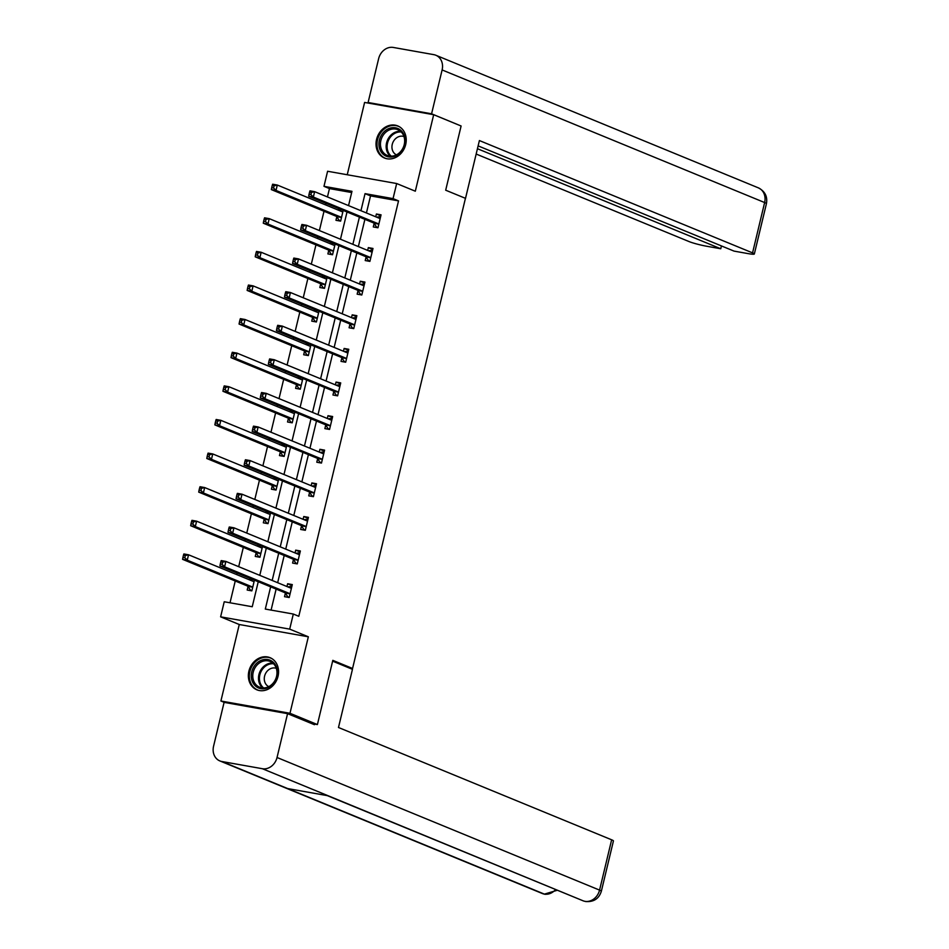 <?xml version="1.0" encoding="UTF-8"?>
<svg xmlns="http://www.w3.org/2000/svg" width="949" height="949" viewBox="0 0 949 949"><rect width="100%" height="100%" fill="white"/><g stroke="black" fill="none" stroke-linecap="round" stroke-linejoin="round"><path stroke-width="1.42" d="M376.563 139.384A17.367 14.698 -67.6 0 0 384.523 158.032A17.367 14.698 -67.6 0 0 405.686 144.556A17.367 14.698 -67.6 0 0 397.726 125.909A17.367 14.698 -67.6 0 0 376.563 139.384M248.899 671.157A17.367 14.698 -67.6 0 0 256.859 689.804A17.367 14.698 -67.6 0 0 278.021 676.34A17.367 14.698 -67.6 0 0 270.062 657.681A17.367 14.698 -67.6 0 0 248.899 671.157M351.676 192.54L329.457 188.59L323.977 186.336L327.595 171.259L396.67 183.537L393.052 198.626L365.045 193.643L360.94 210.714M348.746 667.788L352.565 668.476L465.437 198.317L445.686 190.203L461.107 125.992L433.681 114.71L364.606 102.433L347.239 174.746M224.344 702.414L220.903 701.003L289.979 713.28L308.342 636.791L289.694 629.128L220.619 616.838L224.237 601.761L252.244 606.743L258.247 581.737M308.342 636.791L239.267 624.513L220.903 701.003M239.267 624.513L220.619 616.838M329.457 188.59L327.452 196.941M325.922 203.323L325.543 204.877M324.012 211.247L319.386 230.56M317.856 236.93L317.476 238.484M315.946 244.866L311.308 264.166M309.777 270.548L309.41 272.102M307.879 278.472L303.241 297.784M301.711 304.154L301.343 305.708M299.813 312.091L295.175 331.391M293.644 337.773L293.265 339.327M291.734 345.697L287.108 365.009M285.566 371.391L285.198 372.933M283.668 379.315L279.03 398.616M277.499 404.998L277.132 406.552M275.601 412.934L270.963 432.234M269.433 438.616L269.053 440.158M267.523 446.54L262.897 465.852M261.366 472.222L260.987 473.776M259.457 480.158L254.818 499.459M253.288 505.841L252.92 507.395M251.39 513.765L246.752 533.077M245.222 539.447L244.854 541.001M243.324 547.383L238.685 566.683M237.155 573.066L236.775 574.62M235.245 580.99L230.014 602.781M352.565 668.476L332.814 660.35L317.405 724.561L311.557 723.518M317.405 724.561L289.979 713.28M248.021 586.553L247.191 590.041L251.853 590.871L254.427 580.171M250.002 578.344L249.623 579.898M256.1 552.947L255.257 556.434L259.931 557.265L262.493 546.553M258.069 544.738L257.689 546.28M264.166 519.328L263.324 522.816L267.998 523.646L270.572 512.946M266.135 511.12L265.767 512.674M272.233 485.722L271.402 489.209L276.064 490.04L278.638 479.328M274.202 477.501L273.834 479.055M280.299 452.104L279.469 455.591L284.131 456.422L286.705 445.71M282.28 443.895L281.9 445.449M288.377 418.497L287.535 421.985L292.209 422.815L294.771 412.103M290.347 410.276L289.979 411.83M296.444 384.879L295.602 388.366L300.275 389.197L302.85 378.485M298.413 376.67L298.045 378.224M304.51 351.272L303.68 354.76L308.342 355.578L310.916 344.878M306.491 343.052L306.112 344.606M312.589 317.654L311.747 321.142L316.408 321.972L318.983 311.26M314.558 309.445L314.178 310.987M320.655 284.036L319.813 287.523L324.487 288.354L327.049 277.654M322.624 275.827L322.257 277.381M328.722 250.429L327.891 253.917L332.553 254.747L335.127 244.035M330.691 242.22L330.323 243.763M336.788 216.811L335.958 220.298L340.62 221.129L343.194 210.429M338.769 208.602L338.39 210.156M270.643 586.838L265.305 609.068L293.312 614.039L298.793 616.292L398.533 200.88L370.525 195.897L366.433 212.967M364.902 219.349L358.354 246.586M356.824 252.956L350.288 280.192M348.757 286.574L342.221 313.811M340.691 320.181L334.155 347.417M332.624 353.799L326.076 381.035M324.546 387.417L318.01 414.642M316.48 421.024L309.943 448.26M308.413 454.642L301.865 481.878M300.335 488.249L293.799 515.485M292.268 521.867L285.732 549.103M284.202 555.473L277.666 582.71M276.135 589.092L271.094 610.088M285.364 593.196L284.522 596.684L289.196 597.514L292.292 584.584L287.63 583.754L286.966 586.541M293.431 559.59L292.6 563.077L297.262 563.908L300.37 550.978L295.697 550.147L295.032 552.923M301.497 525.971L300.667 529.459L305.329 530.289L308.437 517.359L303.775 516.529L303.099 519.317M309.576 492.353L308.733 495.841L313.407 496.671L316.503 483.753L311.841 482.922L311.177 485.698M317.642 458.747L316.8 462.234L321.474 463.065L324.582 450.134L319.908 449.304L319.244 452.08M325.709 425.128L324.878 428.616L329.54 429.446L332.648 416.528L327.974 415.698L327.31 418.473M333.787 391.522L332.945 395.009L337.607 395.84L340.715 382.91L336.053 382.079L335.377 384.855M341.854 357.903L341.011 361.391L345.685 362.221L348.781 349.291L344.119 348.461L343.455 351.249M349.92 324.297L349.09 327.785L353.752 328.615L356.86 315.685L352.186 314.854L351.521 317.63M357.987 290.679L357.156 294.166L361.818 294.997L364.926 282.067L360.252 281.236L359.588 284.024M366.065 257.072L365.223 260.56L369.896 261.39L372.993 248.46L368.331 247.63L367.666 250.406M374.131 223.454L373.289 226.941L377.963 227.772L381.059 214.842L376.397 214.011L375.733 216.799M396.67 183.537L415.318 191.2L433.681 114.71M398.533 200.88L393.052 198.626M293.312 614.039L289.694 629.128M348.544 205.613L351.972 191.318L323.977 186.336M259.777 575.355L266.313 548.119M267.843 541.749L274.38 514.512M275.91 508.13L282.458 480.894M283.988 474.524L290.524 447.287M292.055 440.905L298.591 413.669M300.121 407.287L306.657 380.063M308.188 373.681L314.736 346.444M316.266 340.062L322.802 312.826M324.333 306.456L330.869 279.22M332.399 272.838L338.935 245.601M340.477 239.231L347.014 211.995M359.41 217.096L352.874 244.332M351.344 250.702L344.807 277.938M343.277 284.32L336.729 311.557M335.199 317.927L328.662 345.163M327.132 351.545L320.596 378.781M319.066 385.152L312.529 412.388M310.999 418.77L304.451 446.006M302.921 452.388L296.385 479.613M294.854 485.995L288.318 513.231M286.788 519.613L280.252 546.849M278.709 553.22L272.173 580.456M370.525 195.897L365.045 193.643M292.055 585.58L287.63 583.754M300.133 551.962L295.697 550.147M308.2 518.356L303.775 516.529M316.266 484.737L311.841 482.922M324.333 451.131L319.908 449.304M332.411 417.513L327.974 415.698M340.477 383.906L336.053 382.079M348.544 350.288L344.119 348.461M356.622 316.669L352.186 314.854M364.689 283.063L360.252 281.236M372.755 249.445L368.331 247.63M380.822 215.838L376.397 214.011M289.22 597.431L287.832 596.862L289.291 597.123M287.855 586.909L291.877 586.352M220.797 561.867L220.275 564.026L222.149 564.358L222.659 562.199L220.797 561.867L221.212 560.586L225.874 561.417L290.821 588.119A2.23 1.163 100.1 0 0 290.952 588.166A2.23 1.163 100.1 0 0 291.272 588.131L291.462 588.072M222.659 562.199L225.874 561.417L224.581 566.802L219.919 565.972L284.866 592.686A2.23 1.163 100.1 0 1 285.234 593.006L287.832 596.862M290.026 594.027L289.896 593.837A2.23 1.163 100.1 0 0 289.528 593.505L224.581 566.802L222.149 564.358M220.275 564.026L219.919 565.972M251.948 590.48L250.5 590.219L251.876 590.788M254.118 581.44L253.929 581.5A2.23 1.163 -79.9 0 1 253.608 581.523A2.23 1.163 -79.9 0 1 253.478 581.488L188.543 554.785L187.25 560.171L182.576 559.341L247.523 586.043A2.23 1.163 -79.9 0 1 247.891 586.363L250.5 590.219M252.861 579.519L250.524 580.266M184.806 557.715L185.328 555.556L183.454 555.224L182.943 557.383L184.806 557.715L187.25 560.171L252.185 586.873A2.23 1.163 -79.9 0 1 252.564 587.194L252.695 587.384M183.454 555.224L183.869 553.955L188.543 554.785L185.328 555.556M182.576 559.341L182.943 557.383M276.989 668.772A15.03 12.717 112.4 0 1 267.606 687.823A15.03 12.717 112.4 0 1 251.675 679.437A15.03 12.717 112.4 0 1 261.058 660.385A15.03 12.717 112.4 0 1 276.989 668.772M253.158 679.27A13.915 11.779 -67.6 0 0 259.587 687.195A13.915 11.779 -67.6 0 0 272.553 683.79A13.915 11.779 -67.6 0 0 276.61 669.401A13.915 11.779 -67.6 0 0 270.168 661.465A13.915 11.779 -67.6 0 0 257.215 664.869A13.915 11.779 -67.6 0 0 253.158 679.27M276.301 668.321A9.905 8.387 -67.6 0 0 267.286 671.05A9.905 8.387 -67.6 0 0 264.546 681.145A9.905 8.387 -67.6 0 0 268.769 686.637M271.782 658.559A17.248 14.603 -67.6 0 0 270.892 658.143A17.248 14.603 -67.6 0 0 254.83 662.378A17.248 14.603 -67.6 0 0 249.801 680.231A17.248 14.603 -67.6 0 0 257.772 690.065A17.248 14.603 -67.6 0 0 258.697 690.398M404.665 137A15.03 12.717 112.4 0 1 395.282 156.051A15.03 12.717 112.4 0 1 379.339 147.664A15.03 12.717 112.4 0 1 388.722 128.613A15.03 12.717 112.4 0 1 404.665 137M380.834 147.498A13.915 11.779 -67.6 0 0 387.263 155.422A13.915 11.779 -67.6 0 0 400.217 152.018A13.915 11.779 -67.6 0 0 404.274 137.617A13.915 11.779 -67.6 0 0 397.845 129.693A13.915 11.779 -67.6 0 0 384.879 133.097A13.915 11.779 -67.6 0 0 380.834 147.498M403.966 136.549A9.905 8.387 -67.6 0 0 394.95 139.278A9.905 8.387 -67.6 0 0 392.21 149.361A9.905 8.387 -67.6 0 0 396.445 154.853M399.458 126.786A17.248 14.603 -67.6 0 0 398.568 126.371A17.248 14.603 -67.6 0 0 382.494 130.594A17.248 14.603 -67.6 0 0 377.465 148.447A17.248 14.603 -67.6 0 0 385.436 158.293A17.248 14.603 -67.6 0 0 386.362 158.625M332.624 661.156L352.459 669.318L338.485 727.492L611.642 839.806A13.357 1.293 13.5 0 1 613.434 840.933L601.346 891.241A13.357 1.293 13.5 0 0 599.566 890.115L611.642 839.806M221.864 761.513L287.689 788.572L328.2 795.784L262.375 768.714L221.864 761.513A13.689 11.59 -67.6 0 1 219.848 760.92A13.689 11.59 -67.6 0 1 213.572 746.222L224.094 702.367L287.571 713.66L314.451 724.704L314.605 724.063M262.375 768.714A13.689 11.59 -67.6 0 0 277.037 757.504L287.571 713.66M328.2 795.784L582.971 900.755A13.689 11.59 -67.6 0 0 584.904 901.325A13.689 11.59 -67.6 0 0 599.566 890.115L277.037 757.504M219.848 760.92L542.365 893.531A13.689 11.59 -67.6 0 0 544.394 894.124L557.383 890.233M465.425 198.732L479.399 140.559L752.557 252.873L764.633 202.552L442.115 69.941L431.581 113.797L458.45 124.9M476.161 154.035L689.081 241.58A13.357 1.293 -166.5 0 0 706.863 246.277L720.766 248.757L477.442 148.708M442.115 69.941A13.689 11.59 -67.6 0 0 435.84 55.244A13.689 11.59 -67.6 0 0 433.812 54.651L393.301 47.45A13.689 11.59 -67.6 0 0 378.639 58.66L368.105 102.504L431.581 113.797M478.118 145.885L734.028 251.105L747.931 253.585A13.357 1.293 -166.5 0 0 754.336 254A13.357 1.293 -166.5 0 0 752.557 252.873M721.442 245.933L720.766 248.757M368.105 102.504L370.454 103.465M297.286 563.813L295.91 563.243L297.357 563.504M295.934 553.291L299.943 552.733M228.863 528.261L228.353 530.408L230.216 530.74L230.737 528.593L228.863 528.261L229.278 526.98L233.952 527.81L298.888 554.513A2.23 1.163 100.1 0 0 299.018 554.548A2.23 1.163 100.1 0 0 299.338 554.524L299.528 554.465M230.737 528.593L233.952 527.81L232.659 533.196L227.985 532.365L292.933 559.068A2.23 1.163 100.1 0 1 293.3 559.388L295.91 563.243M298.105 560.42L297.974 560.218A2.23 1.163 100.1 0 0 297.595 559.898L232.659 533.196L230.216 530.74M228.353 530.408L227.985 532.365M305.353 530.206L303.977 529.637L305.424 529.898M304 519.684L308.01 519.127M236.942 494.643L236.42 496.802L238.282 497.134L238.804 494.975L236.942 494.643L237.345 493.361L242.019 494.192L306.966 520.894A2.23 1.163 100.1 0 0 307.085 520.93A2.23 1.163 100.1 0 0 307.405 520.906L307.595 520.847M238.804 494.975L242.019 494.192L240.726 499.577L236.052 498.747L300.999 525.449A2.23 1.163 100.1 0 1 301.379 525.782L303.977 529.637M306.171 526.802L306.041 526.612A2.23 1.163 100.1 0 0 305.673 526.28L240.726 499.577L238.282 497.134M236.42 496.802L236.052 498.747M260.026 556.873L258.567 556.612L259.943 557.182M262.197 547.822L261.995 547.881A2.23 1.163 -79.9 0 1 261.687 547.905A2.23 1.163 -79.9 0 1 261.556 547.87L196.609 521.167L195.316 526.553L190.654 525.722L255.589 552.425A2.23 1.163 -79.9 0 1 255.969 552.757L258.567 556.612M260.928 545.912L258.591 546.648M192.884 524.109L193.394 521.95L191.532 521.618L191.01 523.777L192.884 524.109L195.316 526.553L260.263 553.255A2.23 1.163 -79.9 0 1 260.631 553.587L260.761 553.777M191.532 521.618L191.947 520.337L196.609 521.167L193.394 521.95M190.654 525.722L191.01 523.777M268.093 523.255L266.633 522.994L268.021 523.563M270.263 514.204L270.074 514.275A2.23 1.163 -79.9 0 1 269.753 514.299A2.23 1.163 -79.9 0 1 269.623 514.263L204.676 487.561L203.383 492.946L198.721 492.116L263.668 518.818A2.23 1.163 -79.9 0 1 264.036 519.139L266.633 522.994M268.994 512.294L266.657 513.041M200.951 490.491L201.461 488.332L199.598 488L199.076 490.159L200.951 490.491L203.383 492.946L268.33 519.649A2.23 1.163 -79.9 0 1 268.697 519.969L268.828 520.159M199.598 488L200.014 486.73L204.676 487.561L201.461 488.332M198.721 492.116L199.076 490.159M313.419 496.588L312.043 496.019L313.502 496.28M312.067 486.066L316.088 485.508M245.008 461.036L244.486 463.183L246.36 463.515L246.87 461.368L245.008 461.036L245.423 459.755L250.085 460.585L315.032 487.288A2.23 1.163 100.1 0 0 315.163 487.323A2.23 1.163 100.1 0 0 315.483 487.3L315.673 487.24M246.87 461.368L250.085 460.585L248.792 465.971L244.13 465.14L309.066 491.843A2.23 1.163 100.1 0 1 309.445 492.163L312.043 496.019M314.238 493.183L314.107 492.994A2.23 1.163 100.1 0 0 313.739 492.673L248.792 465.971L246.36 463.515M244.486 463.183L244.13 465.14M321.497 462.982L320.11 462.412L321.569 462.673M320.133 452.448L324.155 451.89M253.075 427.418L252.564 429.577L254.427 429.909L254.949 427.75L253.075 427.418L253.49 426.137L258.152 426.967L323.099 453.669A2.23 1.163 100.1 0 0 323.229 453.705A2.23 1.163 100.1 0 0 323.55 453.681L323.739 453.622M254.949 427.75L258.152 426.967L256.859 432.353L252.197 431.522L317.144 458.225A2.23 1.163 100.1 0 1 317.512 458.557L320.11 462.412M322.304 459.577L322.186 459.387A2.23 1.163 100.1 0 0 321.806 459.055L256.859 432.353L254.427 429.909M252.564 429.577L252.197 431.522M329.564 429.363L328.188 428.794L329.635 429.055M328.212 418.841L332.221 418.284M261.141 393.799L260.631 395.958L262.493 396.291L263.015 394.132L261.141 393.799L261.556 392.53L266.23 393.361L331.165 420.063A2.23 1.163 100.1 0 0 331.296 420.099A2.23 1.163 100.1 0 0 331.616 420.075L331.806 420.016M263.015 394.132L266.23 393.361L264.937 398.746L260.263 397.916L325.21 424.618A2.23 1.163 100.1 0 1 325.578 424.938L328.188 428.794M330.382 425.959L330.252 425.769A2.23 1.163 100.1 0 0 329.872 425.449L264.937 398.746L262.493 396.291M260.631 395.958L260.263 397.916M276.159 489.637L274.712 489.387L276.088 489.945M278.33 480.597L278.14 480.657A2.23 1.163 -79.9 0 1 277.82 480.68A2.23 1.163 -79.9 0 1 277.689 480.645L212.754 453.942L211.461 459.328L206.787 458.497L271.734 485.2A2.23 1.163 -79.9 0 1 272.102 485.52L274.712 489.387M277.061 478.687L274.736 479.423M209.017 456.872L209.539 454.725L207.665 454.393L207.155 456.54L209.017 456.872L211.461 459.328L276.396 486.03A2.23 1.163 -79.9 0 1 276.776 486.351L276.906 486.552M207.665 454.393L208.08 453.112L212.754 453.942L209.539 454.725M206.787 458.497L207.155 456.54M284.226 456.03L282.778 455.769L284.154 456.339M286.396 446.979L286.207 447.038A2.23 1.163 -79.9 0 1 285.886 447.074A2.23 1.163 -79.9 0 1 285.768 447.026L220.82 420.324L219.527 425.721L214.854 424.891L279.801 451.594A2.23 1.163 -79.9 0 1 280.18 451.914L282.778 455.769M285.139 445.069L282.802 445.816M217.084 423.266L217.606 421.107L215.743 420.775L215.221 422.934L217.084 423.266L219.527 425.721L284.475 452.424A2.23 1.163 -79.9 0 1 284.842 452.744L284.973 452.934M215.743 420.775L216.147 419.494L220.82 420.324L217.606 421.107M214.854 424.891L215.221 422.934M292.304 422.412L290.845 422.163L292.221 422.72M294.475 413.373L294.285 413.432A2.23 1.163 -79.9 0 1 293.965 413.456A2.23 1.163 -79.9 0 1 293.834 413.42L228.887 386.718L227.594 392.103L222.932 391.273L287.867 417.975A2.23 1.163 -79.9 0 1 288.247 418.295L290.845 422.163M293.205 411.451L290.868 412.198M225.162 389.648L225.672 387.5L223.81 387.168L223.288 389.315L225.162 389.648L227.594 392.103L292.541 418.806A2.23 1.163 -79.9 0 1 292.909 419.126L293.039 419.328M223.81 387.168L224.225 385.887L228.887 386.718L225.672 387.5M222.932 391.273L223.288 389.315M337.63 395.757L336.254 395.187L337.702 395.436M336.278 385.223L340.288 384.665M269.219 360.193L268.697 362.34L270.56 362.672L271.082 360.525L269.219 360.193L269.635 358.912L274.297 359.742L339.244 386.445A2.23 1.163 100.1 0 0 339.362 386.48A2.23 1.163 100.1 0 0 339.683 386.457L339.884 386.397M271.082 360.525L274.297 359.742L273.004 365.128L268.342 364.297L333.277 391A2.23 1.163 100.1 0 1 333.657 391.332L336.254 395.187M338.449 392.352L338.318 392.151A2.23 1.163 100.1 0 0 337.951 391.83L273.004 365.128L270.56 362.672M268.697 362.34L268.342 364.297M300.37 388.805L298.911 388.544L300.299 389.114M302.541 379.754L302.351 379.814A2.23 1.163 -79.9 0 1 302.031 379.837A2.23 1.163 -79.9 0 1 301.901 379.802L236.953 353.099L235.66 358.485L230.998 357.654L295.946 384.357A2.23 1.163 -79.9 0 1 296.313 384.689L298.911 388.544M301.272 377.844L298.935 378.592M233.229 356.041L233.751 353.882L231.876 353.55L231.366 355.709L233.229 356.041L235.66 358.485L300.608 385.187A2.23 1.163 -79.9 0 1 300.987 385.519L301.106 385.709M231.876 353.55L232.291 352.269L236.953 353.099L233.751 353.882M230.998 357.654L231.366 355.709M345.697 362.138L344.321 361.569L345.78 361.83M344.345 351.616L348.366 351.059M277.286 326.575L276.764 328.734L278.638 329.066L279.148 326.907L277.286 326.575L277.701 325.305L282.363 326.124L347.31 352.826A2.23 1.163 100.1 0 0 347.441 352.874A2.23 1.163 100.1 0 0 347.761 352.85L347.951 352.779M279.148 326.907L282.363 326.124L281.07 331.521L276.408 330.691L341.355 357.393A2.23 1.163 100.1 0 1 341.723 357.714L344.321 361.569M346.515 358.734L346.385 358.544A2.23 1.163 100.1 0 0 346.017 358.224L281.07 331.521L278.638 329.066M276.764 328.734L276.408 330.691M308.437 355.187L306.99 354.926L308.366 355.495M310.608 346.148L310.418 346.207A2.23 1.163 -79.9 0 1 310.098 346.231A2.23 1.163 -79.9 0 1 309.967 346.195L245.032 319.493L243.739 324.878L239.065 324.048L304.012 350.75A2.23 1.163 -79.9 0 1 304.38 351.071L306.99 354.926M309.35 344.226L307.013 344.973M241.295 322.423L241.817 320.276L239.943 319.943L239.433 322.091L241.295 322.423L243.739 324.878L308.674 351.581A2.23 1.163 -79.9 0 1 309.054 351.901L309.184 352.091M239.943 319.943L240.358 318.662L245.032 319.493L241.817 320.276M239.065 324.048L239.433 322.091M353.775 328.52L352.387 327.963L353.847 328.212M352.423 317.998L356.433 317.441M285.352 292.968L284.842 295.115L286.705 295.447L287.227 293.3L285.352 292.968L285.768 291.687L290.441 292.517L355.377 319.22A2.23 1.163 100.1 0 0 355.507 319.255A2.23 1.163 100.1 0 0 355.828 319.232L356.017 319.172M287.227 293.3L290.441 292.517L289.148 297.903L284.475 297.073L349.422 323.775A2.23 1.163 100.1 0 1 349.79 324.095L352.387 327.963M354.594 325.127L354.463 324.926A2.23 1.163 100.1 0 0 354.084 324.605L289.148 297.903L286.705 295.447M284.842 295.115L284.475 297.073M316.503 321.581L315.056 321.32L316.432 321.889M318.686 312.529L318.484 312.589A2.23 1.163 -79.9 0 1 318.164 312.612A2.23 1.163 -79.9 0 1 318.045 312.577L253.098 285.874L251.805 291.26L247.143 290.43L312.079 317.132A2.23 1.163 -79.9 0 1 312.458 317.464L315.056 321.32M317.417 310.62L315.08 311.367M249.362 288.816L249.884 286.657L248.021 286.325L247.499 288.484L249.362 288.816L251.805 291.26L316.752 317.962A2.23 1.163 -79.9 0 1 317.12 318.295L317.251 318.484M248.021 286.325L248.436 285.044L253.098 285.874L249.884 286.657M247.143 290.43L247.499 288.484M361.842 294.914L360.466 294.344L361.913 294.605M360.49 284.392L364.499 283.834M293.431 259.35L292.909 261.509L294.771 261.841L295.293 259.682L293.431 259.35L293.834 258.069L298.508 258.899L363.455 285.602A2.23 1.163 100.1 0 0 363.574 285.649A2.23 1.163 100.1 0 0 363.894 285.613L364.084 285.554M295.293 259.682L298.508 258.899L297.215 264.285L292.541 263.466L357.488 290.169A2.23 1.163 100.1 0 1 357.856 290.489L360.466 294.344M362.66 291.509L362.53 291.319A2.23 1.163 100.1 0 0 362.162 290.987L297.215 264.285L294.771 261.841M292.909 261.509L292.541 263.466M324.582 287.962L323.123 287.701L324.499 288.271M326.753 278.923L326.563 278.982A2.23 1.163 -79.9 0 1 326.242 279.006A2.23 1.163 -79.9 0 1 326.112 278.97L261.165 252.268L259.872 257.654L255.21 256.823L320.157 283.526A2.23 1.163 -79.9 0 1 320.525 283.846L323.123 287.701M325.483 277.001L323.146 277.749M257.44 255.198L257.95 253.039L256.088 252.707L255.566 254.866L257.44 255.198L259.872 257.654L324.819 284.356A2.23 1.163 -79.9 0 1 325.187 284.676L325.317 284.866M256.088 252.707L256.503 251.438L261.165 252.268L257.95 253.039M255.21 256.823L255.566 254.866M369.908 261.295L368.532 260.726L369.991 260.987M368.556 250.773L372.577 250.216M301.497 225.743L300.975 227.89L302.85 228.223L303.36 226.076L301.497 225.743L301.912 224.462L306.574 225.293L371.522 251.995A2.23 1.163 100.1 0 0 371.652 252.031A2.23 1.163 100.1 0 0 371.961 252.007L372.162 251.948M303.36 226.076L306.574 225.293L305.281 230.678L300.619 229.848L365.555 256.55A2.23 1.163 100.1 0 1 365.934 256.871L368.532 260.726M370.727 257.903L370.596 257.701A2.23 1.163 100.1 0 0 370.229 257.381L305.281 230.678L302.85 228.223M300.975 227.89L300.619 229.848M332.648 254.356L331.189 254.095L332.577 254.664M334.819 245.305L334.629 245.364A2.23 1.163 -79.9 0 1 334.309 245.388A2.23 1.163 -79.9 0 1 334.178 245.352L269.243 218.65L267.95 224.035L263.276 223.205L328.224 249.907A2.23 1.163 -79.9 0 1 328.591 250.239L331.189 254.095M333.55 243.395L331.213 244.13M265.506 221.592L266.028 219.433L264.154 219.1L263.644 221.259L265.506 221.592L267.95 224.035L332.885 250.738A2.23 1.163 -79.9 0 1 333.265 251.07L333.396 251.26M264.154 219.1L264.569 217.819L269.243 218.65L266.028 219.433M263.276 223.205L263.644 221.259M377.987 227.689L376.599 227.119L378.058 227.38M376.623 217.167L380.644 216.609M309.564 192.125L309.042 194.284L310.916 194.616L311.426 192.457L309.564 192.125L309.979 190.844L314.641 191.674L379.588 218.377A2.23 1.163 100.1 0 0 379.719 218.412A2.23 1.163 100.1 0 0 380.039 218.389L380.229 218.329M311.426 192.457L314.641 191.674L313.348 197.06L308.686 196.229L373.633 222.932A2.23 1.163 100.1 0 1 374.001 223.264L376.599 227.119M378.793 224.284L378.663 224.094A2.23 1.163 100.1 0 0 378.295 223.762L313.348 197.06L310.916 194.616M309.042 194.284L308.686 196.229M340.715 220.737L339.267 220.476L340.644 221.046M342.886 211.686L342.696 211.757A2.23 1.163 -79.9 0 1 342.375 211.781A2.23 1.163 -79.9 0 1 342.257 211.746L277.31 185.043L276.017 190.429L271.343 189.598L336.29 216.301A2.23 1.163 -79.9 0 1 336.658 216.621L339.267 220.476M341.628 209.776L339.291 210.524M273.573 187.973L274.095 185.814L272.233 185.482L271.711 187.641L273.573 187.973L276.017 190.429L340.964 217.131A2.23 1.163 -79.9 0 1 341.332 217.451L341.462 217.641M272.233 185.482L272.636 184.213L277.31 185.043L274.095 185.814M271.343 189.598L271.711 187.641M289.896 593.837L285.234 593.006M289.528 593.505L284.866 592.686M291.272 588.131L290.536 588M253.193 581.369L253.929 581.5M247.523 586.043L252.185 586.873M247.891 586.363L252.564 587.194M262.636 687.93A13.915 11.779 112.4 0 1 258.875 681.619A13.915 11.779 112.4 0 1 272.849 663.09M273.597 663.778A13.452 11.388 -67.6 0 0 259.801 681.679A13.452 11.388 -67.6 0 0 263.656 687.954M390.3 156.146A13.915 11.779 112.4 0 1 386.54 149.847A13.915 11.779 112.4 0 1 400.514 131.318M401.261 132.006A13.452 11.388 -67.6 0 0 387.477 149.906A13.452 11.388 -67.6 0 0 391.32 156.182M555.616 889.51A13.689 11.59 -67.6 0 1 544.394 894.124L287.689 788.572M754.336 254L766.424 203.679A13.357 1.293 13.5 0 0 764.633 202.552A13.689 11.59 -67.6 0 0 758.358 187.855L435.84 55.244M297.974 560.218L293.3 559.388M297.595 559.898L292.933 559.068M299.338 554.524L298.603 554.394M306.041 526.612L301.379 525.782M305.673 526.28L300.999 525.449M307.405 520.906L306.669 520.776M261.272 547.751L261.995 547.881M255.589 552.425L260.263 553.255M255.969 552.757L260.631 553.587M269.338 514.144L270.074 514.275M263.668 518.818L268.33 519.649M264.036 519.139L268.697 519.969M314.107 492.994L309.445 492.163M313.739 492.673L309.066 491.843M315.483 487.3L314.748 487.169M322.186 459.387L317.512 458.557M321.806 459.055L317.144 458.225M323.55 453.681L322.814 453.551M330.252 425.769L325.578 424.938M329.872 425.449L325.21 424.618M331.616 420.075L330.881 419.944M277.405 480.526L278.14 480.657M271.734 485.2L276.396 486.03M272.102 485.52L276.776 486.351M285.471 446.908L286.207 447.038M279.801 451.594L284.475 452.424M280.18 451.914L284.842 452.744M293.549 413.301L294.285 413.432M287.867 417.975L292.541 418.806M288.247 418.295L292.909 419.126M338.318 392.151L333.657 391.332M337.951 391.83L333.277 391M339.683 386.457L338.959 386.326M301.616 379.683L302.351 379.814M295.946 384.357L300.608 385.187M296.313 384.689L300.987 385.519M346.385 358.544L341.723 357.714M346.017 358.224L341.355 357.393M347.761 352.85L347.026 352.72M309.682 346.077L310.418 346.207M304.012 350.75L308.674 351.581M304.38 351.071L309.054 351.901M354.463 324.926L349.79 324.095M354.084 324.605L349.422 323.775M355.828 319.232L355.092 319.101M317.761 312.458L318.484 312.589M312.079 317.132L316.752 317.962M312.458 317.464L317.12 318.295M362.53 291.319L357.856 290.489M362.162 290.987L357.488 290.169M363.894 285.613L363.159 285.483M325.827 278.852L326.563 278.982M320.157 283.526L324.819 284.356M320.525 283.846L325.187 284.676M370.596 257.701L365.934 256.871M370.229 257.381L365.555 256.55M371.961 252.007L371.237 251.876M333.894 245.233L334.629 245.364M328.224 249.907L332.885 250.738M328.591 250.239L333.265 251.07M378.663 224.094L374.001 223.264M378.295 223.762L373.633 222.932M380.039 218.389L379.303 218.258M341.96 211.627L342.696 211.757M336.29 216.301L340.964 217.131M336.658 216.621L341.332 217.451M270.892 658.143L271.556 658.416M257.772 690.065L258.436 690.338M398.568 126.371L399.221 126.644M385.436 158.293L386.101 158.554M327.251 795.606L582.971 900.755M585.663 901.55C593.766 902.119 598.997 898.691 601.346 891.241M545.153 894.349L542.365 893.531M766.424 203.679C767.682 196.585 765.001 191.307 758.358 187.855"/></g></svg>
